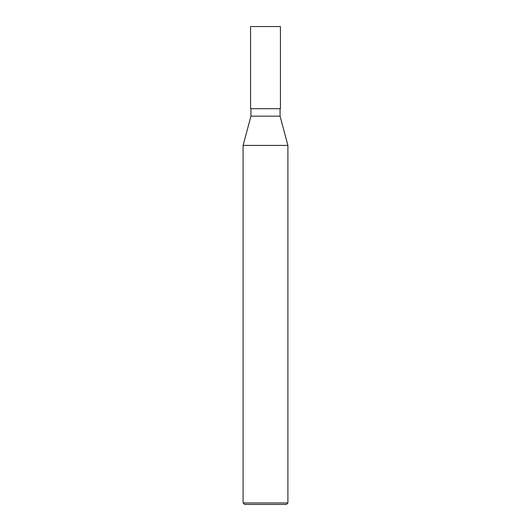 <?xml version="1.0" encoding="UTF-8"?>
<svg xmlns="http://www.w3.org/2000/svg" width="531" height="531" viewBox="0 0 531 531"><rect width="100%" height="100%" fill="white"/><g stroke="black" fill="none" stroke-linecap="round" stroke-linejoin="round"><path stroke-width="0.8" d="M250.566 108.689L280.434 108.689L280.434 26.55L250.566 26.55L250.566 108.689L250.566 26.55L280.434 26.55L280.434 108.689L250.566 108.689M244.592 504.45L286.408 504.45L287.902 502.957L287.902 145.414L280.063 116.156L280.063 108.689L280.063 116.156L250.937 116.156L243.098 145.414L243.098 502.957L244.592 504.45L243.098 502.957L243.098 145.414L250.937 116.156L250.937 108.689L250.937 116.156L280.063 116.156L287.902 145.414L243.098 145.414L287.902 145.414L287.902 502.957L243.098 502.957L287.902 502.957L286.408 504.45L244.592 504.45"/></g></svg>
